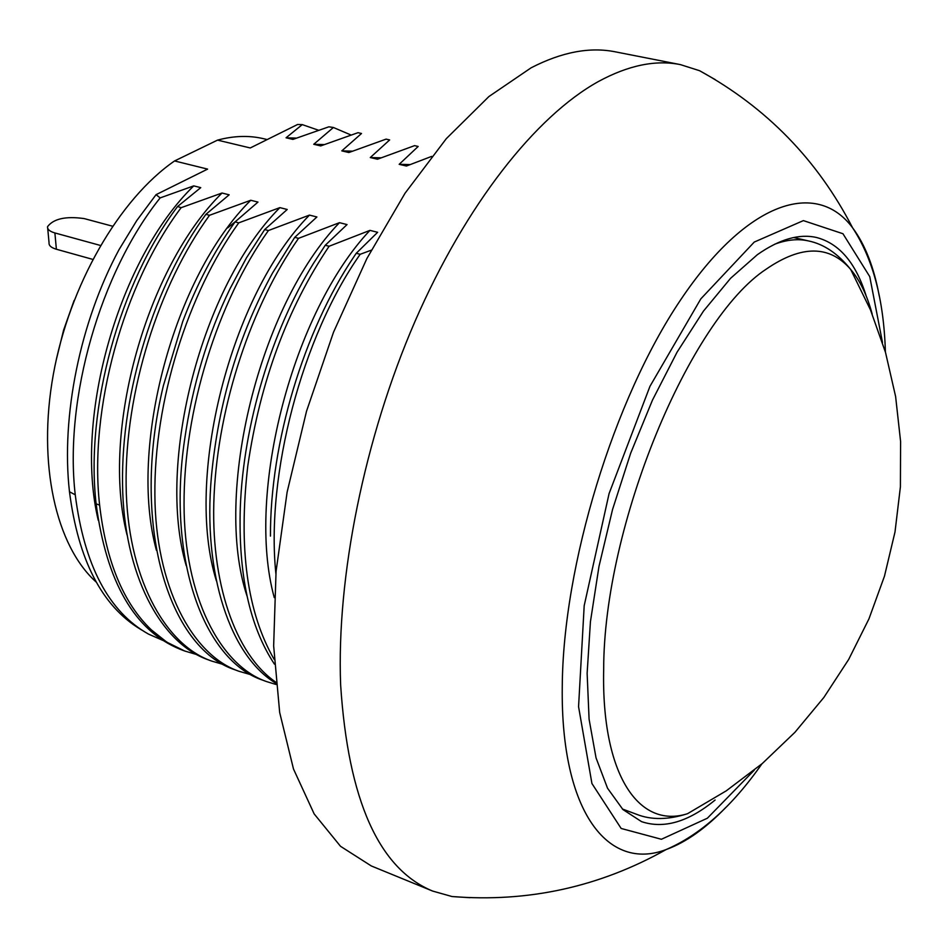 <?xml version="1.0" encoding="UTF-8"?>
<svg xmlns="http://www.w3.org/2000/svg" width="948" height="948" viewBox="0 0 948 948"><rect width="100%" height="100%" fill="white"/><g stroke="black" fill="none" stroke-linecap="round" stroke-linejoin="round"><path stroke-width="1.42" d="M92.714 259.373L56.382 249.241C51.216 247.712 48.775 245.591 49.059 242.866L47.708 228.278M100.429 245.449L54.889 232.947C49.711 231.442 47.27 229.333 47.554 226.643C53.621 218.704 65.827 216.014 84.171 218.585L112.516 226.193M432.644 891.073L371.296 865.951L340.522 846.303L314.167 813.917L293.489 769.006L279.672 712.469L273.652 645.872L276.058 571.478L287.114 492.166L306.512 411.266L333.495 332.274L366.852 258.591L405.033 193.25L446.307 138.657L488.907 96.542L531.117 67.806C561.761 52.022 589.846 46.701 615.37 51.844L680.415 64.618C655.72 59.629 628.37 65.27 598.378 81.54C535.893 116.166 466.132 203.974 415.117 321.123C364.281 438.343 336.445 577.071 340.64 684.954C348.165 800.112 378.833 868.818 432.644 891.073L452.03 896.535L469.995 897.697M715.254 79.632L699.612 70.721L680.415 64.618M866.211 296.049C855.973 263.094 839.466 243.589 816.678 237.533C799.2 233.481 779.434 239.204 757.381 254.668L730.588 278.297L703.475 311.098L677.062 352.182L652.437 400.186L630.621 453.334L612.55 509.503L598.982 566.418L590.426 621.746L587.132 673.317L589.087 719.2L596.043 757.879L607.526 788.215L622.943 809.556L641.559 821.643C663.92 829.121 688.438 821.916 715.112 800.029M205.894 214.343L209.532 215.279C158.423 285.348 124.792 392.496 126.131 485.34C127.032 574.938 163.743 644.439 211.546 661.029L208.157 659.772C160.295 643.147 123.501 573.67 122.553 484.144C121.154 391.358 154.773 284.317 205.894 214.343L229.155 194.814L222.033 193.025L181.127 207.695L177.596 206.498L200.751 187.645L193.736 185.879L160.153 197.907L156.064 194.66L207.6 169.111L174.574 160.947C119.187 199.198 69.465 284.993 53.325 374.424C37.173 463.916 55.968 546.06 96.21 582.072M235.057 221.903L238.754 222.851C187.775 293.572 153.943 401.585 154.88 494.986C155.377 585.141 191.496 654.819 238.813 671.22L235.377 669.94C168.317 648.373 130.042 523.711 163.4 385.599L182.727 321.502C196.698 284.507 214.141 251.303 235.057 221.903L257.974 202.09L250.746 200.265L209.532 215.279M262.975 680.249C204.567 661.017 166.647 560.612 184.647 439.445C192.503 385.232 207.624 335 230.008 288.749L246.444 257.868L264.67 229.57L287.22 209.484L279.885 207.624L238.754 222.851M264.67 229.57L268.414 230.542C217.59 301.926 183.545 410.804 184.054 504.786C184.149 595.486 219.663 665.342 266.471 681.553L276.034 684.48M275.915 683.259C230.625 656.454 202.517 574.464 211.44 476.334C218.514 402.13 238.872 334.371 272.514 273.06L294.721 237.356L316.905 216.974L309.463 215.101L268.414 230.542M294.721 237.356L298.537 238.339C251.457 305.718 218.384 404.18 214.106 495.022C209.946 582.202 235.459 654.606 275.809 682.169M274.422 664.121C249.62 626.581 238.244 574.452 240.294 507.737C243.34 423.898 272.112 329.951 313.563 263.236L325.247 245.259L347.039 224.581L339.479 222.673L298.537 238.339M325.247 245.259L329.11 246.255C287.351 308.301 260.238 381.487 247.795 465.835C238.315 547.908 247.108 612.42 274.162 659.37M270.464 536.118C270.014 442.906 303.952 330.698 353.936 256.707L356.247 253.282L377.636 232.307L369.957 230.376L329.11 246.255M356.247 253.282L360.169 254.301C302.057 336.694 265.689 475.161 275.88 573.599M371.249 250.189L360.169 254.301M267.206 139.557L263.568 138.704C249.111 135.28 233.765 135.754 217.53 140.126L250.26 147.959L297.565 124.496L302.27 124.615L286.047 137.792L292.92 139.403L328.849 126.819L333.4 127.494L313.729 144.286L320.697 145.921L358.012 132.684L361.52 133.49L341.801 150.874L348.876 152.533L386.097 139.119L389.652 139.937L370.277 157.546L377.446 159.228L414.572 145.637L418.175 146.466L399.167 164.324L406.431 166.03L431.648 156.396M217.53 140.126L174.574 160.947M369.957 230.376C293.359 311.335 245.39 492.818 274.268 597.619M156.064 194.66L136.725 220.623L118.998 249.703C80.07 322 60.945 416.35 69.477 491.763L75.248 494.797C64.049 398.456 100.571 272.076 160.153 197.907M286.047 137.792L296.333 138.112M318.528 130.232L302.27 124.615M140.991 629.567L140.292 629.164C101.91 605.902 78.305 560.102 69.477 491.763M339.479 222.673C259.444 305.315 213.027 494.003 247.037 596.091M162.985 640.445L148.563 634.129C108.665 611.78 84.23 565.34 75.248 494.797M98.248 520.262C73.47 416.67 119.602 257.82 193.736 185.879M333.4 127.494L351.021 135.007M313.729 144.286L324.157 144.594M181.862 649.925L180.227 649.309C134.509 630.669 106.472 582.179 96.115 503.838C85.19 407.841 119.815 283.049 177.596 206.498M309.463 215.101C230.411 295.492 184.244 478.349 216.393 580.84M151.313 629.839C161.622 639.521 172.737 646.572 184.659 650.992L166.824 642.175L151.313 629.839C123.406 603.153 106.176 561.572 99.623 505.118C88.792 409.181 123.382 284.424 181.127 207.695M410.034 164.573L399.167 164.324M184.659 650.992L196.746 654.57M127.044 534.933C100.5 431.115 146.857 266.898 222.033 193.025M341.801 150.874L352.383 151.159M279.885 207.624C201.877 285.822 155.946 462.837 186.187 565.577M211.546 661.029L223.823 664.631M238.813 671.22L251.279 674.834M381.001 157.818L370.277 157.546M156.408 550.278C128.134 447.456 173.839 276.295 250.746 200.265M235.14 221.82L227.662 227.911M56.098 360.524L63.611 330.07L74.098 300.492M793.701 237.533L808.644 240.97C798.275 238.564 786.947 239.654 774.67 244.217M622.374 809L636.736 814.356C651.276 820.115 668.21 819.89 687.549 813.692C639.094 829.192 601.352 775.263 603.675 669.549C603.592 525.702 689.504 319.203 766.363 269.042C801.57 244.904 829.69 245.046 850.712 269.469C859.978 280.466 867.124 295.302 872.16 313.989M54.889 232.947L56.382 249.241M725.836 807.412C705.691 828.386 685.807 842.428 666.171 849.538C608.237 871.805 560.647 812.187 562.259 686.873C562.887 565.482 613.83 399.001 680.474 300.113C747.166 200.656 816.607 179.362 852.584 227.781C865.062 244.513 873.949 267.182 879.223 295.788M754.253 770.203L707.386 818.207L661.396 839.276L621.153 828.457L591.931 783.522L578.564 706.675L584.193 605.689L609.078 493.6L649.973 386.298L700.821 298.869L754.264 242.06L803.383 220.611L842.95 233.729L869.754 276.626L882.481 342.477M96.115 503.838L99.623 505.118M808.644 240.97C823.942 244.146 837.973 253.649 850.712 269.469L870.477 309.901L885.515 352.443L895.611 396.513L900.6 441.531L900.399 486.893L895.007 531.97L884.472 576.159L868.961 618.854L848.661 659.476L823.871 697.455L794.934 732.306L762.263 763.555L726.298 790.81L687.549 813.692M699.612 70.721C766.505 107.503 817.496 159.857 852.584 227.781C873.001 258.768 883.939 300.172 885.385 351.992M452.03 896.535C528.143 902.615 599.527 886.949 666.171 849.538C700.276 834.892 732.188 806.333 761.908 763.863M140.292 629.152L141.797 630.1M183.663 650.624L180.227 649.297M266.471 681.553L262.987 680.249"/></g></svg>
